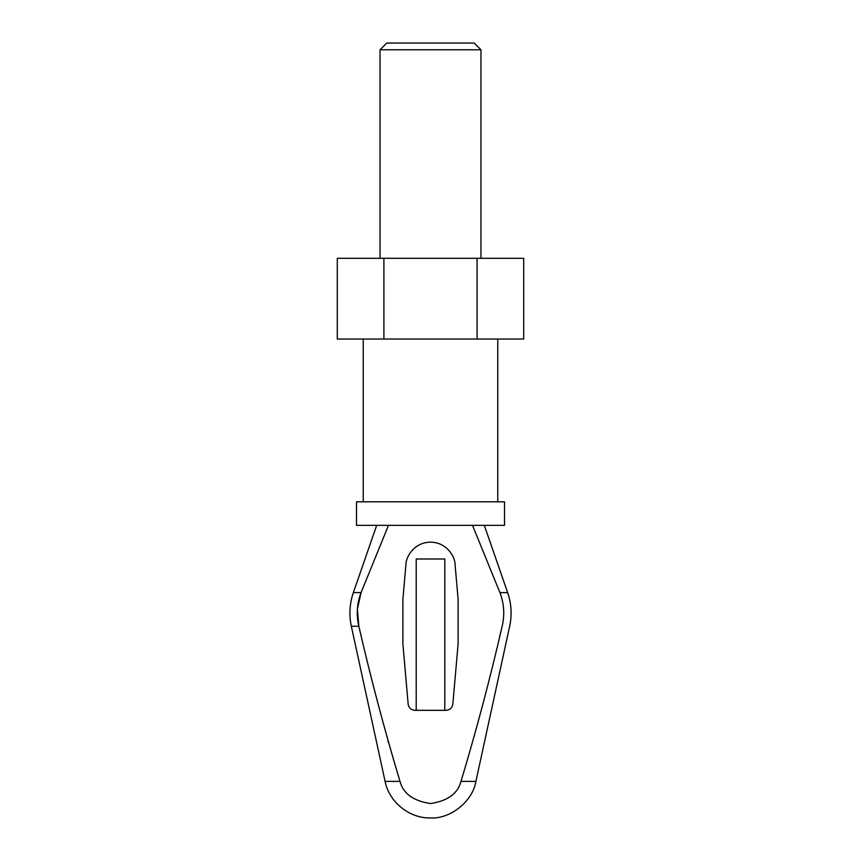 <?xml version="1.0" encoding="UTF-8"?>
<svg xmlns="http://www.w3.org/2000/svg" width="861" height="861" viewBox="0 0 861 861"><rect width="100%" height="100%" fill="white"/><g stroke="black" fill="none" stroke-linecap="round" stroke-linejoin="round"><path stroke-width="1.29" d="M484.312 525.35L507.656 592.605L499.94 592.605C504.094 603.593 504.837 614.808 502.167 626.248C490.157 678.425 476.434 730.128 461.001 781.368C457.815 793.573 447.655 800.967 430.5 803.55C413.345 800.967 403.185 793.573 399.999 781.368L385.093 781.368L351.331 626.248C348.92 614.851 349.588 603.636 353.344 592.605C349.588 603.636 348.92 614.851 351.331 626.248L385.093 781.368L399.999 781.368C384.566 730.128 370.843 678.425 358.833 626.238C356.163 614.797 356.906 603.593 361.06 592.605L388.494 525.339L361.06 592.605L353.344 592.605L361.06 592.605L388.494 525.35L361.06 592.605C356.906 603.593 356.163 614.797 358.833 626.238C370.843 678.425 384.566 730.128 399.999 781.368C403.185 793.573 413.345 800.967 430.5 803.55C447.655 800.967 457.815 793.573 461.001 781.368L475.907 781.368C472.84 801.139 450.475 819.166 430.5 817.95C450.475 819.166 472.84 801.139 475.907 781.368L461.001 781.368C476.434 730.128 490.157 678.425 502.167 626.248C512.101 626.248 512.101 626.248 502.167 626.248C512.101 626.248 512.101 626.248 502.167 626.248C504.837 614.808 504.094 603.593 499.94 592.605L507.656 592.605L484.312 525.35M363.234 501.802L363.234 339.019L363.234 501.802M502.167 626.238L501.027 631.005M500.639 632.587L499.488 637.355M388.397 742.376L387.988 740.934M378.399 705.051L378.237 704.438M358.833 626.248L351.331 626.248L358.833 626.248L357.38 609.362M357.39 609.157L361.06 592.605M414.862 710.325L446.138 710.325L414.862 710.325C411.074 709.981 408.835 707.936 408.157 704.18L402.883 643.845L402.883 599.342L405.918 564.687C405.746 557.196 414.012 542.269 430.5 542.161C446.988 542.269 455.254 557.196 455.082 564.687L458.117 599.342L458.117 643.845L452.843 704.18C452.165 707.936 449.926 709.981 446.138 710.325C449.926 709.981 452.165 707.936 452.843 704.18L458.117 643.845L458.117 599.342L455.082 564.687C455.254 557.196 446.988 542.269 430.5 542.161C414.012 542.269 405.746 557.196 405.918 564.687L402.883 599.342L402.883 643.845L408.157 704.18C408.835 707.936 411.074 709.981 414.862 710.325M472.506 525.339L499.94 592.605L472.506 525.339M444.793 710.325L444.793 558.983L416.207 558.983L416.207 710.325L416.207 558.983L444.793 558.983L444.793 710.325M504.492 525.35L356.508 525.35L504.492 525.35L504.492 501.802L356.508 501.802L356.508 525.35L356.508 501.802L504.492 501.802M337.297 339.019L337.297 258.3L337.297 339.019L383.898 339.019L383.898 258.3L337.297 258.3L383.898 258.3L383.898 339.019L477.102 339.019L477.102 258.3L383.898 258.3L477.102 258.3L477.102 339.019L523.703 339.019L523.703 258.3L477.102 258.3L523.703 258.3L523.703 339.019L337.297 339.019M386.783 43.05L474.217 43.05L386.783 43.05L380.045 49.777L380.045 258.3L380.045 49.777L480.955 49.777L380.045 49.777M474.217 43.05L480.955 49.777L474.217 43.05M497.766 501.802L497.766 339.019M385.093 781.368C389 801.978 409.524 818.52 430.5 817.95M475.907 781.368L509.669 626.238M509.669 626.248C512.091 614.851 511.412 603.636 507.656 592.605M376.688 525.35L353.344 592.616M480.955 258.3L480.955 49.777"/></g></svg>
